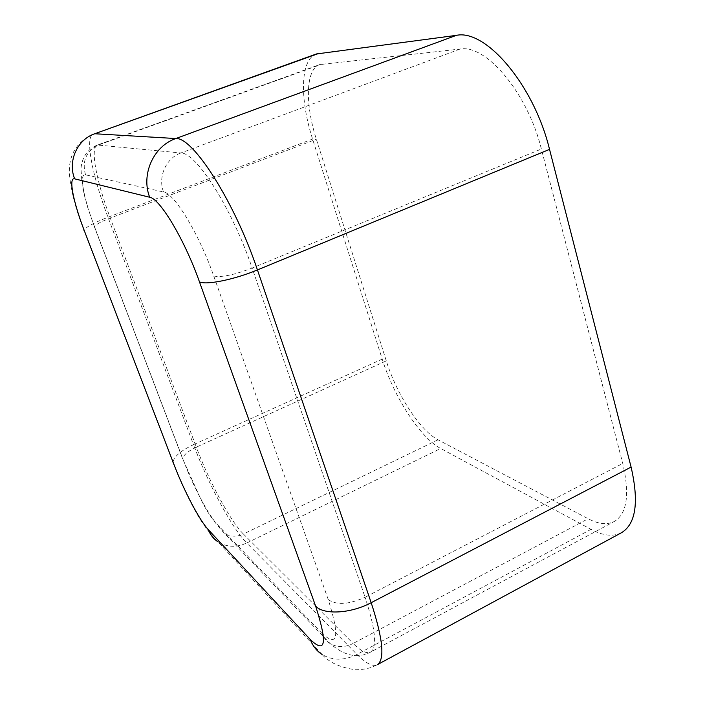 <?xml version="1.0" encoding="UTF-8"?>
<svg xmlns="http://www.w3.org/2000/svg" width="705" height="705" viewBox="0 0 705 705"><rect width="100%" height="100%" fill="white"/><g stroke="black" fill="none" stroke-linecap="round" stroke-linejoin="round"><path stroke-width="0.53" stroke-dasharray="3.52 2.64" d="M621.466 532.733C613.13 536.91 602.978 535.782 591.019 529.358L440.713 448.503C420.18 437.743 393.831 396.607 382.216 359.109L312.588 139.052C299.66 99.149 300.11 59.449 316.378 53.968M386.278 360.872L316.351 139.211C304.983 104.014 305.529 69.363 319.691 64.596L460.101 49.042C486.08 44.107 527.684 93.078 541.378 149.011L622.744 463.458C629.9 494.372 627.089 513.716 614.311 521.488C607.146 525.058 598.422 524.15 588.129 518.748L438.034 439.788C420.004 430.605 396.536 394.121 386.278 360.872L196.325 447.164L110.297 218.056L316.351 139.211M322.123 633.487L217.783 525.022C208.883 515.972 193.1 486.124 183.547 460.788L94.787 227.486C83.675 198.607 78.775 173.007 85.517 174.831L163.525 191.963C174.144 193.011 199.198 234.166 213.73 276.007L328.257 599.611C339.933 636.562 337.889 647.86 322.123 633.487C323.736 637.849 326.424 641.224 330.178 643.603C337.228 647.622 344.886 647.578 353.152 643.462L243.419 534.038L438.034 439.788M328.257 599.611C336.611 605.348 348.878 604.564 365.075 597.258C375.545 629.204 377.36 647.49 370.539 652.116C366.582 653.949 360.784 651.059 353.152 643.462L588.129 518.748M217.783 525.022L224.525 533.412C230.368 536.875 236.668 537.087 243.419 534.038C230.473 521.347 209.041 481.356 196.325 447.164C187.662 451.306 183.133 455.271 182.727 459.043L94.329 226.71C95.501 224.657 100.824 221.767 110.297 218.056C96.435 181.529 89.817 147.424 97.44 145.018L180.894 152.976L460.101 49.042M213.73 276.007C221.22 277.638 234.025 274.994 252.134 268.059L365.075 597.258L622.744 463.458M163.525 191.963C157.717 176.849 166.072 158.096 180.894 152.976C196.175 152.306 232.377 209.138 252.134 268.059L541.378 149.011M85.517 174.831C81.798 160.969 86.257 150.976 98.885 144.86L322.273 64.005M94.787 227.486L88.099 208.803L83.49 192.086L82.221 185.97L80.96 168.539C82.133 156.924 87.632 149.081 97.44 145.018L319.691 64.596M183.547 460.788L200.89 499.351C206.635 511.495 214.523 522.854 224.525 533.412L330.178 643.603C344.542 655.994 357.99 658.831 370.539 652.116L614.311 521.488M591.019 529.358L357.003 654.425C365.904 663.414 372.663 666.851 377.281 664.727L372.945 666.763C372.848 666.983 364.952 669.891 355.452 669.75C340.251 667.564 329.112 662.462 322.053 654.46C332.76 660.752 344.41 660.744 357.003 654.425L246.75 543L440.713 448.503M322.053 654.46L217.995 541.881C226.869 547.3 236.448 547.67 246.75 543C231.945 528.248 207.86 483.198 193.496 444.644L382.216 359.109M217.995 541.881C197.691 521.867 185.45 492.636 173.033 462.506C173.659 456.805 180.48 450.856 193.496 444.644L107.988 217.237C92.258 175.853 84.565 136.735 93.307 133.941C76.316 142.11 68.359 155.532 69.434 174.206C70.949 190.905 75.787 209.596 83.957 230.262C85.754 227.151 93.765 222.806 107.988 217.237L312.588 139.052M173.033 462.506L83.957 230.262"/><path stroke-width="1.06" d="M74.651 178.841L149.672 197.241C159.868 198.466 184.701 239.911 199.453 281.85L315.629 606.115C327.534 643.092 325.789 654.266 310.385 639.629L208.239 529.587C199.541 520.405 183.838 490.424 174.197 465.053L84.582 231.399C73.373 202.476 68.165 176.911 74.651 178.841C67.521 161.295 77.206 139.581 94.761 133.747L316.378 53.968L456.364 35.356C485.763 28.905 533.923 84.917 549.539 149.372L631.098 467.08C639.109 502.092 635.901 523.974 621.466 532.733L377.281 664.727C385.009 659.554 382.982 638.871 371.183 602.696L631.098 467.08M208.239 529.587C210.257 534.751 213.509 538.849 217.995 541.881M310.385 639.629C312.747 645.974 316.633 650.918 322.053 654.46M315.629 606.115C323.762 615.086 350.808 613.65 371.183 602.696L257.431 269.927L549.539 149.372M199.453 281.85C206.054 285.305 234.289 279.629 257.431 269.927C234.747 201.991 192.914 136.832 175.827 138.541L456.364 35.356M149.672 197.241C140.824 174.514 153.461 146.155 175.827 138.541L94.761 133.747L318.986 53.342M84.582 231.399L83.957 230.262M174.197 465.053L173.033 462.506"/></g></svg>
